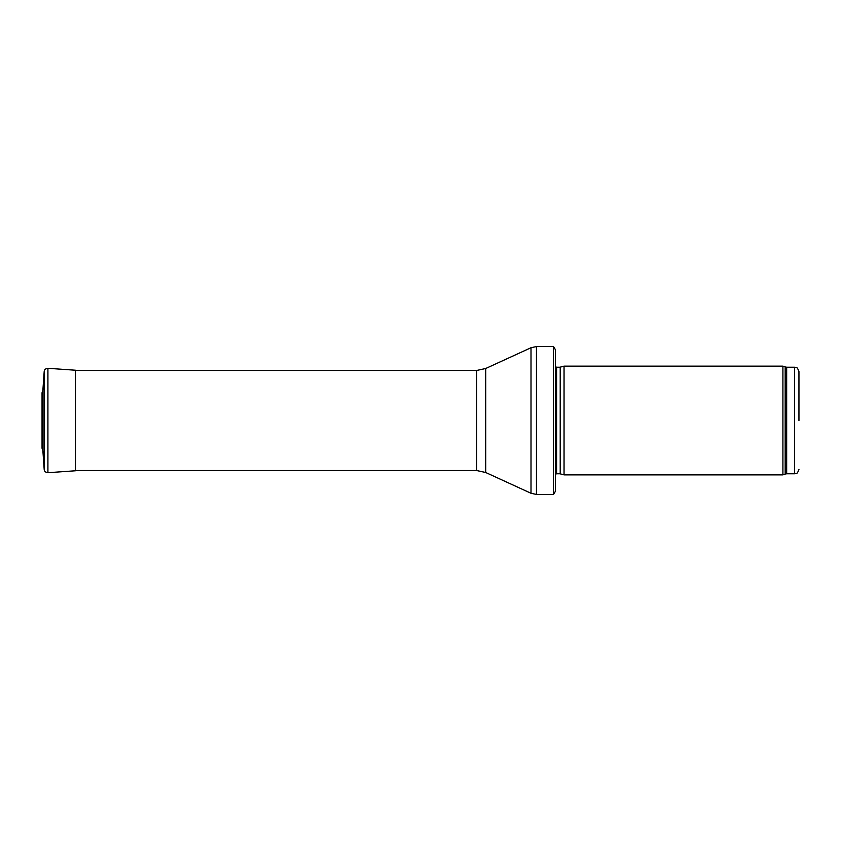 <?xml version="1.0" encoding="UTF-8"?>
<svg xmlns="http://www.w3.org/2000/svg" width="841" height="841" viewBox="0 0 841 841"><rect width="100%" height="100%" fill="white"/><g stroke="black" fill="none" stroke-linecap="round" stroke-linejoin="round"><path stroke-width="1.26" d="M798.95 420.5L798.95 371.564L798.95 420.5M782.908 420.5L782.908 474.871L564.048 474.871L564.048 366.129L782.908 366.129L782.908 420.5M555.354 361.777L555.354 479.223M553.557 346.555L555.354 349.593L555.354 491.407L553.557 494.445L536.453 494.445L536.453 346.555L553.557 346.555L553.557 494.445M42.87 450.524L42.87 390.476L42.05 392.715L42.05 448.285L42.87 450.524L44.195 469.478L44.195 371.522L42.87 390.476M798.95 371.564C796.721 365.425 795.922 368.148 794.598 367.212L794.598 473.788C795.922 472.852 796.721 475.575 798.95 469.436M794.598 367.212L786.671 367.212L786.671 473.788L794.598 473.788M786.671 367.212L785.179 366.949L785.179 474.051L786.671 473.788M560.211 473.851L560.211 367.149L560.211 473.851L564.048 474.871M559.759 367.212L556.584 367.212L556.584 473.788L555.354 474.303M485.72 368.495L485.72 472.505L476.658 470.529L476.658 370.471L485.72 368.495L531.007 347.732L531.007 493.268L536.453 494.445M44.195 371.522C44.237 369.725 45.477 368.652 47.916 368.295L47.916 472.705C45.477 472.348 44.237 471.275 44.195 469.478M47.916 368.295L75.427 370.219L75.427 470.781L47.916 472.705M42.05 392.715L42.05 448.285M785.179 366.949L782.908 366.129M785.179 474.051L782.908 474.871M560.211 367.149L564.048 366.129M559.759 473.788L556.584 473.788M556.584 367.212L555.354 366.697M531.007 347.732L536.453 346.555M485.72 472.505L531.007 493.268M476.658 370.471L75.427 370.471M476.658 470.529L75.427 470.529M75.427 370.219L76.52 370.471"/></g></svg>
